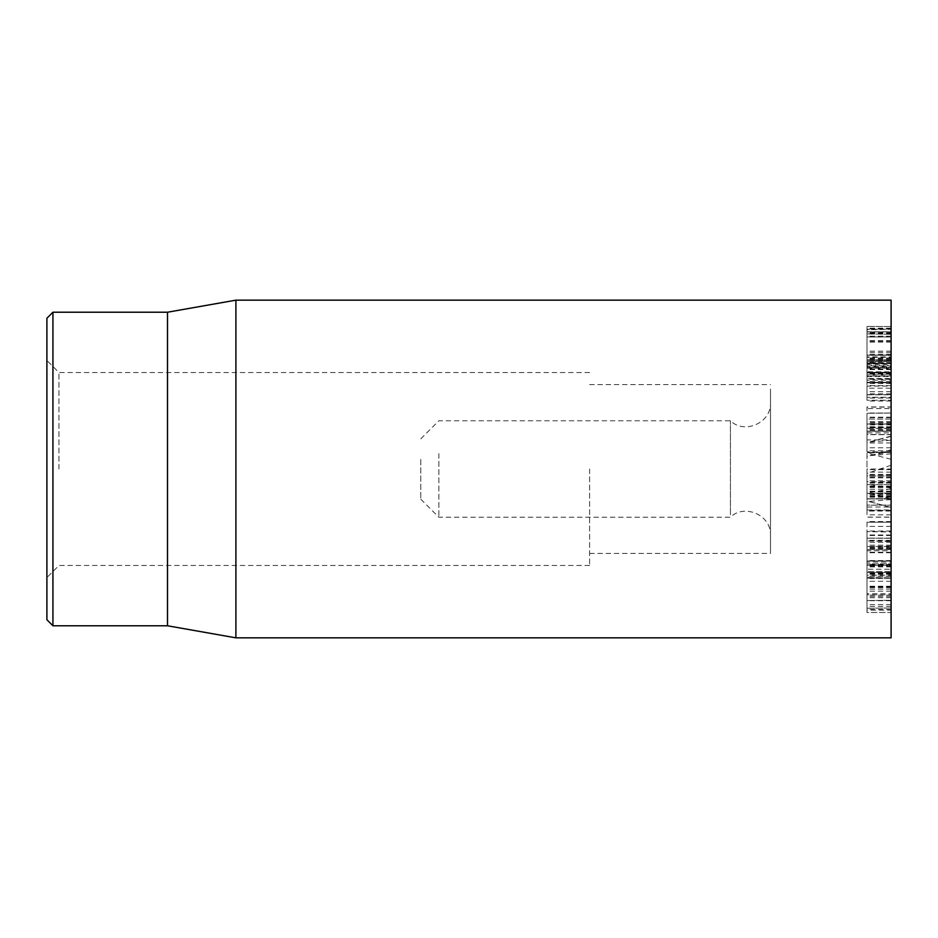 <?xml version="1.0" encoding="UTF-8"?>
<svg xmlns="http://www.w3.org/2000/svg" width="938" height="938" viewBox="0 0 938 938"><rect width="100%" height="100%" fill="white"/><g stroke="black" fill="none" stroke-linecap="round" stroke-linejoin="round"><path stroke-width="0.7" stroke-dasharray="4.69 3.52" d="M58.965 469L58.965 372.515L58.965 469M46.9 469L46.9 577.538L46.9 469M589.603 469L589.603 565.485L589.603 469M46.9 619.748L46.9 318.252M866.982 510.002L866.982 517.201L891.1 517.201L891.1 510.002L866.982 510.002L866.982 505.101L891.1 505.101L891.1 510.507L891.1 493.646L866.982 493.646L866.982 510.507L866.982 505.183L891.1 505.183L891.1 507.024L866.982 507.024M891.1 511.034L891.1 517.096L866.982 517.096L866.982 475.883L891.1 475.883L891.1 511.034L866.982 511.034M891.1 495.03L866.982 495.03M891.1 494.842L866.982 494.842M891.1 489.202L866.982 489.202M891.1 493.646L891.1 475.953L866.982 475.953L866.982 493.646M891.1 486.095L866.982 486.095M891.1 486.271L866.982 486.271M891.1 510.331L866.982 510.331M891.1 510.507L866.982 510.507M891.1 510.002L891.1 507.024M866.982 550.747L866.982 573.141L866.982 531.658L866.982 550.747L891.1 550.747L891.1 531.987L866.982 531.658L891.1 531.658L891.1 569.225L866.982 569.225M891.1 569.225L891.1 550.747M891.1 573.024L866.982 573.024M891.1 535.129L866.982 535.129M866.982 575.158L866.982 608L866.982 563.855L866.982 586.649L866.982 571.723L866.982 575.158L891.1 575.158L891.1 571.523L866.982 571.523L891.1 571.723L891.1 586.649L891.1 563.855L866.982 563.855L891.1 563.691L891.1 565.227L866.982 565.227M891.1 565.227L891.1 575.158M891.1 606.382L866.982 606.382M891.1 608L866.982 608.211L891.1 608M891.1 604.588L866.982 604.588M891.1 587.575L866.982 587.575M891.1 600.285L866.982 600.543L891.1 600.285M891.1 596.416L866.982 596.416M891.1 589.064L866.982 589.064M891.1 566.869L866.982 566.869M891.1 586.649L866.982 586.649M891.1 581.302L866.982 581.302M891.1 573.364L866.982 573.364M891.1 578.125L891.1 572.626L866.982 572.52L891.1 572.52L891.1 610.122L866.982 610.122L866.982 572.626L866.982 612.502L891.1 612.502L891.1 577.245L866.982 577.245L866.982 578.125L891.1 578.582L866.982 578.125M891.1 609.466L866.982 609.466M891.1 610.122L891.1 612.467L866.982 612.467L866.982 610.122M891.1 586.883L866.982 586.883M866.982 562.038L866.982 594.798L866.982 560.971L866.982 562.038L891.1 562.038L891.1 560.971L891.1 593.695L866.982 593.695L866.982 594.798L891.1 594.798L891.1 560.971L866.982 560.971L866.982 562.038M891.1 591.151L866.982 591.151M891.1 593.695L891.1 594.798L891.1 593.695M891.1 564.582L866.982 564.582M866.982 522.208L866.982 565.274L866.982 522.208L891.1 522.208L891.1 549.527L891.1 540.968L866.982 540.968L891.1 541.484L891.1 565.274L866.982 565.274L891.1 564.828L891.1 538.201L891.1 546.526L866.982 546.526L891.1 546.068L891.1 522.208L866.982 522.208M891.1 542.305L866.982 542.305M891.1 538.295L866.982 538.201L891.1 538.295M891.1 561.053L866.982 561.053M891.1 545.189L866.982 545.189M891.1 549.434L866.982 549.527L891.1 549.434M891.1 526.429L866.982 526.429M891.1 481.769L891.1 498.946L891.1 469.387L891.1 481.769L866.982 481.769L866.982 469.387L866.982 498.934L866.982 481.769M891.1 469.633L866.982 469.633M891.1 472.142L866.982 472.142M891.1 486.845L866.982 486.845M891.1 498.535L866.982 498.781L891.1 498.535M891.1 493.88L866.982 493.88M891.1 486.247L866.982 486.247M891.1 477.055L866.982 477.055M891.1 474.933L866.982 474.933M891.1 482.367L866.982 482.367M891.1 491.829L866.982 491.829M891.1 493.001L866.982 493.329L891.1 493.001M891.1 486.869L866.982 486.869M891.1 484.583L866.982 484.583L891.1 484.571M891.1 487.467L866.982 487.467M891.1 498.934L866.982 498.934L891.1 498.946M891.1 496.577L866.982 496.577M866.982 419.005L866.982 406.94L891.1 406.94L891.1 419.005L866.982 419.005L866.982 424.175L891.1 424.175L891.1 419.052L891.1 432.887L866.982 432.887L866.982 419.052L866.982 423.953L891.1 423.953L891.1 422.475L866.982 422.475M891.1 408.558L891.1 407.115L866.982 407.115L866.982 431.351L891.1 431.351L891.1 408.558L866.982 408.558M891.1 427.927L866.982 427.927M891.1 429.581L866.982 429.581L866.982 413.048L866.982 434.657L891.1 434.657L891.1 413.048L891.1 431.187L866.982 431.187L866.982 429.581M891.1 413.048L866.982 413.271L891.1 413.048M891.1 431.234L866.982 431.234M891.1 432.887L891.1 434.482L866.982 434.482L866.982 432.887M891.1 419.052L866.982 419.028M891.1 419.005L891.1 422.475M866.982 380.171L866.982 355.068L866.982 397.278L866.982 380.171L891.1 380.171L891.1 397.278L866.982 397.278L891.1 397.255L891.1 373.031L891.1 382.751L866.982 382.751L891.1 382.727L891.1 360.708L891.1 372.363L866.982 372.363L891.1 372.351L891.1 355.068L891.1 380.171M891.1 355.068L866.982 355.15L891.1 355.068M891.1 368.904L866.982 368.904M891.1 360.708L866.982 360.708L891.1 360.708M891.1 379.28L866.982 379.28M891.1 373.031L866.982 373.019L891.1 373.031M891.1 393.808L866.982 393.808M866.982 428.455L866.982 439.91L866.982 428.455L891.1 428.455L866.982 428.279M891.1 428.279L891.1 427.411L866.982 427.411M891.1 427.411L891.1 439.91L866.982 439.91M891.1 439.91L891.1 428.455M891.1 451.87L891.1 421.69L891.1 451.87L866.982 451.87L866.982 421.69L866.982 451.87M891.1 452.456L866.982 452.562L891.1 452.456M891.1 430.225L866.982 430.225M891.1 423.53L866.982 423.53M891.1 421.69L866.982 421.678M891.1 426.743L866.982 426.743M891.1 427.153L866.982 427.153M891.1 442.947L866.982 442.947M891.1 376.009L891.1 382.329L866.982 382.329L866.982 366.84L866.982 382.329L891.1 382.317L891.1 367.368L866.982 367.368L891.1 366.84L891.1 376.009L866.982 376.009M866.982 386.093L866.982 394.699L866.982 386.093L891.1 386.093L891.1 379.093L866.982 378.518L891.1 378.518L891.1 388.18L866.982 388.18M891.1 388.18L891.1 386.093M866.982 394.687L891.1 394.699L866.982 394.687M866.982 400.245L866.982 362.842L866.982 372.714L866.982 371.788L891.1 371.788L891.1 400.245L891.1 374.848L866.982 374.848L866.982 400.245L891.1 400.245L866.982 400.233M891.1 364.003L891.1 372.644L866.982 372.632L891.1 372.644L891.1 362.842L866.982 362.842L866.982 364.003L891.1 364.003L891.1 362.842L891.1 364.003M891.1 374.848L891.1 372.714L866.982 372.714L866.982 374.848M891.1 357.319L891.1 329.801L891.1 367.637L866.982 367.637L866.982 368.294L891.1 368.294L891.1 356.897L866.982 356.897L866.982 367.637L866.982 329.238L891.1 329.238L866.982 329.801L866.982 363.158L866.982 355.232L891.1 355.232L891.1 357.319L866.982 357.319M891.1 342.018L866.982 342.018M891.1 334.057L866.982 334.057M891.1 336.179L866.982 336.179L866.982 336.894L891.1 336.894L891.1 336.179M891.1 334.28L866.982 333.905L891.1 334.28M891.1 342.112L866.982 342.112M891.1 359.7L866.982 359.7L891.1 359.7M891.1 360.813L891.1 326.541L891.1 363.534L866.982 363.158L866.982 326.541L866.982 365.879L866.982 363.534L891.1 363.534L891.1 366.57L866.982 366.57L866.982 365.879L891.1 365.879L891.1 360.813L866.982 360.813M891.1 356.897L891.1 355.338L866.982 355.338L866.982 356.897M866.982 332.04L866.982 361.294L866.982 331.806L891.1 331.806L891.1 361.294L891.1 331.806L866.982 332.04M866.982 361.822L891.1 361.294L866.982 361.822M891.1 326.541L866.982 326.436L891.1 326.541M891.1 340.658L866.982 340.658M891.1 300.16L891.1 637.84M891.1 469L891.1 553.42L891.1 384.58L891.1 469L866.982 469.023M52.927 312.225L52.927 625.775M167.503 312.225L167.503 625.775M235.895 637.84L235.895 300.16M891.1 453.84L868.6 455.762L891.1 451.647L891.1 436.1L891.1 507.505L891.1 451.635L866.982 453.277L866.982 500.927L866.982 453.277M891.1 488.123L866.982 484.067M891.1 507.423L866.982 500.927M891.1 498.805L866.982 498.805L891.1 498.793L866.982 492.567M891.1 449.724L866.982 456.583M891.1 465.26L866.982 473.456M891.1 436.405L866.982 442.677M420.763 459.386L420.763 499.145L420.763 459.386M438.855 453.605L438.855 517.237L438.855 453.605M730.421 514.716L730.421 420.763L730.421 514.716M770.497 531.869L770.497 402.672L770.497 531.869M770.497 388.989L770.497 553.42L770.497 388.989M891.1 388.989L891.1 553.42L891.1 388.989M891.1 514.845L866.982 514.845M891.1 486.623L866.982 486.623M891.1 483.047L866.982 483.047M891.1 477.852L866.982 477.852M891.1 480.772L866.982 480.772M891.1 491.16L866.982 491.16M891.1 497.163L866.982 497.163M891.1 548.531L866.982 548.531M891.1 548.038L866.982 548.038M891.1 547.182L866.982 547.182M891.1 597.705L866.982 597.705M891.1 566.095L866.982 566.095M891.1 576.061L866.982 576.061M891.1 574.337L866.982 574.337M891.1 586.227L866.982 586.227M891.1 552.248L866.982 552.248M891.1 552.74L866.982 552.74M891.1 535.492L866.982 535.492M891.1 534.988L866.982 534.988M891.1 496.073L866.982 496.073M891.1 496.823L866.982 496.823M891.1 417.176L866.982 417.176M891.1 417.633L866.982 417.633M891.1 369.068L866.982 369.068M891.1 369.56L866.982 369.56M891.1 381.66L866.982 381.66M891.1 382.153L866.982 382.153M891.1 383.443L866.982 383.443M891.1 424.879L866.982 424.879M891.1 447.766L866.982 447.766M891.1 450.768L866.982 450.768M891.1 374.168L866.982 374.168M891.1 373.676L866.982 373.676M891.1 385.6L866.982 385.6M891.1 375.915L866.982 375.915M891.1 391.721L866.982 391.721M891.1 352.547L866.982 352.547M891.1 362.514L866.982 362.514M891.1 332.65L866.982 332.65M891.1 351.175L866.982 351.175M891.1 358.551L866.982 358.551M891.1 333.33L866.982 333.33M891.1 341.139L866.982 341.139M891.1 357.988L866.982 357.988M891.1 359.77L866.982 359.77M891.1 359.36L866.982 359.36M891.1 360.802L866.982 360.802M891.1 328.183L866.982 328.183M891.1 328.886L866.982 328.886M891.1 459.268L868.6 453.558M891.1 499.555L868.6 501.478M891.1 488.745L868.6 492.849M891.1 440.203L868.6 442.126L891.1 436.1M589.603 372.515L58.965 372.515L46.9 360.462M589.603 565.485L58.965 565.485L46.9 577.538M891.1 573.939L866.982 573.939M891.1 531.025L866.982 531.025M891.1 600.707L866.982 600.707M891.1 578.594L866.982 578.594M891.1 577.175L866.982 577.175M891.1 595.184L866.982 595.184M891.1 560.572L866.982 560.572M891.1 547.159L866.982 547.159M891.1 538.119L866.982 538.119M891.1 565.919L866.982 565.919M891.1 540.335L866.982 540.335M891.1 549.609L866.982 549.609M891.1 521.587L866.982 521.587M891.1 474.417L866.982 474.417M891.1 493.329L866.982 493.329M891.1 413.013L866.982 413.013M891.1 354.341L866.982 354.341M891.1 373.136L866.982 373.136M891.1 360.591L866.982 360.591M891.1 383.501L866.982 383.501M891.1 372.902L866.982 372.902M891.1 398.04L866.982 398.04M866.982 364.964L891.1 364.964M866.982 382.446L891.1 382.446M866.982 376.56L891.1 376.56M866.982 394.816L891.1 394.816M891.1 401.018L866.982 401.018M891.1 337L866.982 337M891.1 363.545L866.982 363.545M866.982 331.782L891.1 331.782M589.603 553.42L770.497 553.42M589.603 384.58L770.497 384.58M868.975 501.584L891.1 507.505M420.763 499.145L438.855 517.237L730.421 517.237C744.35 503.389 771.411 515.032 770.497 535.328M420.763 438.855L438.855 420.763L730.421 420.763C744.35 434.611 771.411 422.968 770.497 402.672"/><path stroke-width="1.41" d="M46.9 469L46.9 619.748L52.927 625.775L52.927 312.225L46.9 318.252L46.9 469M891.1 469L891.1 300.16L235.895 300.16L235.895 637.84L891.1 637.84L891.1 469M52.927 625.775L167.503 625.775L167.503 312.225L52.927 312.225M167.503 625.775L235.895 637.84M167.503 312.225L235.895 300.16"/></g></svg>
